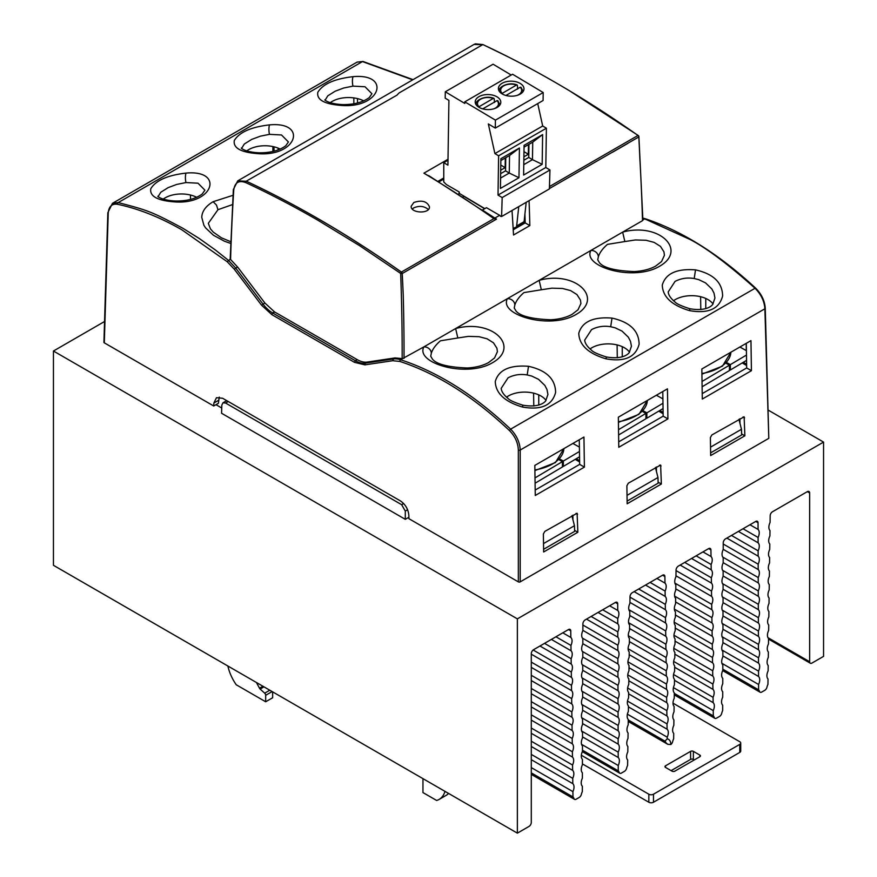 <?xml version="1.0" encoding="UTF-8"?>
<svg xmlns="http://www.w3.org/2000/svg" width="877" height="877" viewBox="0 0 877 877"><rect width="100%" height="100%" fill="white"/><g stroke="black" fill="none" stroke-linecap="round" stroke-linejoin="round"><path stroke-width="1.32" d="M648.837 794.211A3.278 1.897 0 0 0 653.475 794.211L653.475 802.247A3.278 1.897 180 0 1 648.837 802.247L648.837 794.211L581.33 755.24M653.475 794.211L739.76 744.387A3.278 1.897 0 0 0 740.725 743.049A3.278 1.897 0 0 0 739.76 741.712L672.999 703.168M665.533 767.43A1.973 1.14 180 0 1 664.963 766.619A1.973 1.14 180 0 1 665.533 765.818L665.533 767.43L672.034 771.179A1.973 1.14 180 0 0 674.819 771.179L699.868 756.708A1.973 1.14 180 0 0 700.449 755.908A1.973 1.14 180 0 0 699.868 755.108L699.868 756.708M699.868 755.108L693.367 751.359A1.973 1.14 180 0 0 690.594 751.359L665.533 765.818M740.725 743.049L740.725 751.085A3.278 1.897 180 0 1 739.76 752.422L739.76 744.387M653.475 802.247L739.76 752.422M648.837 802.247L582.427 763.911M690.594 751.359L690.594 759.394A1.973 1.14 180 0 1 693.367 759.394L694.299 759.931M690.594 759.394L671.102 770.642M269.798 690.221L264.679 693.17A1.973 1.14 60 0 1 265.687 695.297L265.687 701.775L236.231 684.762A32.8 18.943 60 0 1 227.877 666.016M264.679 693.17L260.14 689.059A1.973 1.14 60 0 1 259.493 688.204L256.424 682.492M422.955 778.644L422.955 792.578L436.647 800.471A32.8 18.943 60 0 0 439.125 799.418A32.8 18.943 60 0 0 445.001 791.361M448.585 793.433A32.8 18.943 60 0 1 446.086 795.406L439.125 799.418M272.648 691.865L272.648 697.752L265.687 701.775M807.322 491.646A3.278 1.897 -60 0 1 808.967 491.482A3.278 1.897 -60 0 1 809.646 492.984L807.322 491.646L772.494 511.751A3.278 1.897 -60 0 0 770.17 515.731L770.083 522.429A8.2 4.736 -60 0 0 769.984 530.53L769.907 535.924A8.2 4.736 -60 0 0 769.798 544.025L769.732 549.419A8.2 4.736 -60 0 0 769.622 557.52L769.557 562.924A8.2 4.736 -60 0 0 769.447 571.015L769.37 576.419A8.2 4.736 -60 0 0 769.261 584.51L769.195 589.914A8.2 4.736 -60 0 0 769.085 598.004L769.019 603.409A8.2 4.736 -60 0 0 768.91 611.499L768.833 616.904A8.2 4.736 -60 0 0 768.734 625.005L768.658 630.399A8.2 4.736 -60 0 0 768.548 638.5L768.482 643.893A8.2 4.736 -60 0 0 768.373 651.995L768.307 657.388A8.2 4.736 -60 0 0 768.197 665.49L768.12 670.883A8.2 4.736 -60 0 0 768.022 678.984L767.945 684.378A8.2 4.736 -60 0 0 766.969 687.129A3.278 1.897 -60 0 1 764.755 690.331L761.751 692.052A3.278 1.897 -60 0 1 760.118 692.216A3.278 1.897 -60 0 1 759.526 691.427A8.2 4.736 -60 0 0 758.594 689.837L758.583 684.488A8.2 4.736 -60 0 0 758.55 676.474L758.539 671.124A8.2 4.736 -60 0 0 758.506 663.1L758.495 657.761A8.2 4.736 -60 0 0 758.462 649.736L758.452 644.387A8.2 4.736 -60 0 0 758.419 636.373L758.408 631.023A8.2 4.736 -60 0 0 758.375 622.999L758.364 617.66A8.2 4.736 -60 0 0 758.331 609.636L758.309 604.286A8.2 4.736 -60 0 0 758.287 596.272L758.265 590.923A8.2 4.736 -60 0 0 758.243 582.898L758.221 577.559A8.2 4.736 -60 0 0 758.199 569.535L758.177 564.185A8.2 4.736 -60 0 0 758.156 556.171L758.134 550.822A8.2 4.736 -60 0 0 758.112 542.797L758.09 537.458A8.2 4.736 -60 0 0 758.068 529.434L758.046 522.758A3.278 1.897 -60 0 0 757.366 521.267A3.278 1.897 -60 0 0 755.722 521.431L725.553 538.851A3.278 1.897 -60 0 0 723.229 542.863L723.207 549.561A8.2 4.736 -60 0 0 723.185 557.608L723.163 562.979A8.2 4.736 -60 0 0 723.141 571.026L723.119 576.397A8.2 4.736 -60 0 0 723.087 584.444L723.076 589.815A8.2 4.736 -60 0 0 723.043 597.862L723.032 603.233A8.2 4.736 -60 0 0 722.999 611.28L722.988 616.652A8.2 4.736 -60 0 0 722.955 624.698L722.944 630.07A8.2 4.736 -60 0 0 722.911 638.116L722.9 643.488A8.2 4.736 -60 0 0 722.867 651.534L722.856 656.906A8.2 4.736 -60 0 0 722.823 664.952L722.801 670.324A8.2 4.736 -60 0 0 722.78 678.381L722.758 683.742A8.2 4.736 -60 0 0 722.736 691.8L722.714 697.16A8.2 4.736 -60 0 0 722.692 705.218L722.67 710.578A8.2 4.736 -60 0 0 721.738 713.242A3.278 1.897 -60 0 1 719.524 716.443L716.52 718.164A3.278 1.897 -60 0 1 714.887 718.329A3.278 1.897 -60 0 1 714.295 717.539L674.281 694.431M357.553 102.982L357.487 98.597M362.541 100.307L362.541 101.381M274.052 151.195L273.975 146.81M278.108 148.125L278.108 149.945M190.539 199.408L190.473 195.023M195.527 196.733L195.527 197.807M516.104 227.11L523.317 222.944A3.278 1.897 60 0 0 523.426 222.89A3.278 1.897 60 0 0 524.084 221.695L526.189 202.324L518.767 206.61L516.663 225.97A3.278 1.897 60 0 1 516.005 227.176A3.278 1.897 60 0 1 515.895 227.231L513.144 228.437M511.214 75.038L493.082 64.207L445.297 91.789L445.198 98.158L448.914 100.384L447.917 165.15L443.773 162.673L447.994 160.239M545.801 167.496L549.956 169.985L502.17 197.566L498.015 195.089L545.801 167.496L546.404 128.206L542.688 125.992L494.902 153.585L488.336 123.942L495.297 128.097L543.082 100.504L543.203 92.545L512.585 74.249L464.799 101.842L464.777 103.431L445.297 91.789M543.203 92.545L495.417 120.127L464.799 101.842M520.236 94.08A12.793 7.509 -179.1 0 1 506.248 95.56A12.793 7.509 -179.1 0 1 498.399 88.489A12.793 7.509 -179.1 0 1 511.313 81.166A12.793 7.509 -179.1 0 1 523.986 88.873A12.793 7.509 -179.1 0 1 520.236 94.08M497.04 107.476A12.793 7.509 -179.1 0 1 483.052 108.956A12.793 7.509 -179.1 0 1 475.202 101.875A12.793 7.509 -179.1 0 1 488.116 94.563A12.793 7.509 -179.1 0 1 500.789 102.269A12.793 7.509 -179.1 0 1 497.04 107.476M482.734 108.869L497.007 100.636L497.939 101.052M494.464 102.466L494.233 98.838L493.291 98.41L478.535 107.038M494.233 98.838L493.291 98.41A10.48 6.15 0.9 0 0 480.563 99.233A10.48 6.15 0.9 0 0 478.941 106.698M495.297 128.097L495.417 120.127M542.688 125.992L537.733 103.596M546.404 128.206L498.618 155.799L494.902 153.585M498.015 195.089L498.618 155.799M542.622 134.598L542.172 164.328L523.613 175.049L524.073 145.319L542.622 134.598L532.734 142.14L532.46 159.658L542.172 164.328M519.425 147.994L518.976 177.724L500.416 188.434L500.877 158.704L519.425 147.994L509.537 155.525L509.263 173.054L518.976 177.724M500.844 160.546L509.537 155.525M505.755 157.707L505.558 170.84L509.263 173.054L500.581 178.064M500.701 170.215L505.141 167.65L505.295 157.981M505.558 170.84L500.646 173.668M505.141 167.65L500.778 165.04M502.17 197.566L501.6 216.52L518.767 206.61M526.189 202.324L549.386 188.928L549.956 169.985M458.879 194.497L458.879 194.146A21.015 12.135 180 0 1 459.263 191.997L446.437 184.587L443.762 181.956L443.773 162.673M463.166 197.281L463.374 195.812L459.285 193.379L459.263 191.997M463.188 195.922L484.641 208.748M514.591 227.801L514.569 229.018M463.374 195.812L484.828 208.638M523.383 223.931L523.394 222.901M524.04 147.15L532.734 142.14M528.952 144.321L528.754 157.443L532.46 159.658L523.777 164.679M523.898 156.83L528.338 154.253L528.491 144.584M528.754 157.443L523.843 160.283M528.338 154.253L523.975 151.644M505.93 95.472L520.204 87.24L521.135 87.656M517.66 89.081L517.43 85.442L516.487 85.025L501.732 93.642M517.43 85.442L516.487 85.025A10.48 6.15 0.9 0 0 503.76 85.847A10.48 6.15 0.9 0 0 502.137 93.302M482.295 210.096A1.315 0.745 120.9 0 0 482.394 210.041L486.461 207.696L499.649 215.314A1.315 0.756 60 0 1 500.438 216.268L501.6 216.52M628.261 719.951L664.963 741.153L667.233 738.84L667.211 737.173L627.395 714.185M664.963 741.153A8.2 4.736 -60 0 1 665.939 742.775L667.792 744.31L670.828 744.518A3.278 1.897 -60 0 0 672.67 741.58A8.2 4.736 -60 0 1 673.646 738.818L673.722 733.413A8.2 4.736 -60 0 1 673.832 725.312L673.909 719.918A8.2 4.736 -60 0 1 674.029 711.806L674.106 706.413A8.2 4.736 -60 0 1 674.227 698.311L674.303 692.907A8.2 4.736 -60 0 1 674.413 684.805L674.49 679.401A8.2 4.736 -60 0 1 674.61 671.3L674.687 665.895A8.2 4.736 -60 0 1 674.797 657.794L674.873 652.4A8.2 4.736 -60 0 1 674.994 644.288L675.071 638.894A8.2 4.736 -60 0 1 675.18 630.793L675.257 625.389A8.2 4.736 -60 0 1 675.378 617.287L675.454 611.883A8.2 4.736 -60 0 1 675.564 603.782L675.641 598.377A8.2 4.736 -60 0 1 675.761 590.276L675.838 584.882A8.2 4.736 -60 0 1 675.948 576.77L676.046 570.072A3.278 1.897 -60 0 1 678.37 566.093L708.594 548.64A3.278 1.897 -60 0 1 710.238 548.476A3.278 1.897 -60 0 1 710.918 549.934L708.638 548.618M615.38 602.455A3.278 1.897 -60 0 1 617.024 602.302A3.278 1.897 -60 0 1 617.704 603.793L615.391 602.455L585.211 619.875A3.278 1.897 120 0 0 582.887 623.887L582.865 630.585A8.2 4.736 -60 0 0 582.843 638.631L582.821 644.003A8.2 4.736 120 0 0 582.799 652.049L582.777 657.421A8.2 4.736 -60 0 0 582.756 665.479L582.734 670.839A8.2 4.736 120 0 0 582.701 678.897L582.69 684.257A8.2 4.736 -60 0 0 582.657 692.315L582.646 697.675A8.2 4.736 120 0 0 582.613 705.733L582.602 711.094A8.2 4.736 -60 0 0 582.569 719.151L582.558 724.512A8.2 4.736 120 0 0 582.525 732.569L582.514 737.93A8.2 4.736 -60 0 0 582.481 745.987L582.471 751.348A8.2 4.736 120 0 0 582.438 759.405L582.416 764.766A8.2 4.736 -60 0 0 582.394 772.823L582.372 778.184A8.2 4.736 120 0 0 582.35 786.241L582.328 791.602A8.2 4.736 -60 0 0 581.396 794.266A3.278 1.897 120 0 1 579.182 797.467L576.178 799.199A3.278 1.897 120 0 1 574.545 799.353A3.278 1.897 120 0 1 573.953 798.563A8.2 4.736 120 0 0 572.988 796.941L572.911 791.624A8.2 4.736 -60 0 0 572.802 783.654L572.736 778.337A8.2 4.736 120 0 0 572.626 770.357L572.56 765.04A8.2 4.736 -60 0 0 572.451 757.07L572.374 751.753A8.2 4.736 120 0 0 572.275 743.784L572.199 738.467A8.2 4.736 -60 0 0 572.089 730.486L572.023 725.18A8.2 4.736 120 0 0 571.914 717.2L571.848 711.883A8.2 4.736 -60 0 0 571.738 703.913L571.661 698.596A8.2 4.736 120 0 0 571.563 690.627L571.486 685.31A8.2 4.736 -60 0 0 571.376 677.329L571.311 672.023A8.2 4.736 120 0 0 571.201 664.042L571.124 658.726A8.2 4.736 -60 0 0 571.026 650.756L570.949 645.439A8.2 4.736 120 0 0 570.839 637.469L570.752 630.859A3.278 1.897 -60 0 0 570.072 629.401A3.278 1.897 -60 0 0 568.439 629.565L533.611 649.671A3.278 1.897 120 0 0 531.287 653.694L531.287 822.44A3.278 1.897 120 0 1 528.963 826.452L517.364 833.15L53.442 565.303L53.442 351.019L104.549 321.508M714.295 717.539A8.2 4.736 -60 0 0 713.319 715.906L713.242 710.6A8.2 4.736 -60 0 0 713.133 702.63L713.056 697.314A8.2 4.736 -60 0 0 712.935 689.344L712.858 684.038A8.2 4.736 -60 0 0 712.749 676.068L712.672 670.752A8.2 4.736 -60 0 0 712.552 662.782L712.475 657.476A8.2 4.736 -60 0 0 712.365 649.506L712.288 644.189A8.2 4.736 -60 0 0 712.168 636.22L712.091 630.914A8.2 4.736 -60 0 0 711.971 622.944L711.894 617.627A8.2 4.736 -60 0 0 711.784 609.658L711.707 604.341A8.2 4.736 -60 0 0 711.587 596.371L711.51 591.065A8.2 4.736 -60 0 0 711.4 583.095L711.324 577.779A8.2 4.736 -60 0 0 711.203 569.809L711.126 564.503A8.2 4.736 -60 0 0 711.017 556.533L710.918 549.934M517.364 833.15L517.364 618.866L823.558 442.085L823.558 656.369L811.959 663.067A3.278 1.897 -60 0 1 810.326 663.231A3.278 1.897 -60 0 1 809.646 661.729L809.646 492.984M667.211 737.173A8.2 4.736 -60 0 0 667.09 729.204L667.013 723.898A8.2 4.736 120 0 0 666.904 715.928L666.827 710.611A8.2 4.736 -60 0 0 666.706 702.641L666.63 697.336A8.2 4.736 120 0 0 666.52 689.366L666.443 684.049A8.2 4.736 -60 0 0 666.323 676.079L666.246 670.773A8.2 4.736 120 0 0 666.136 662.804L666.06 657.487A8.2 4.736 -60 0 0 665.939 649.517L665.862 644.211A8.2 4.736 120 0 0 665.753 636.242L665.676 630.925A8.2 4.736 -60 0 0 665.555 622.955L665.479 617.638A8.2 4.736 120 0 0 665.358 609.668L665.281 604.363A8.2 4.736 -60 0 0 665.172 596.393L665.095 591.076A8.2 4.736 120 0 0 664.974 583.106L664.887 576.518A3.278 1.897 -60 0 0 664.207 575.06A3.278 1.897 -60 0 0 662.563 575.213L632.328 592.677A3.278 1.897 120 0 0 630.015 596.645L629.916 603.354A8.2 4.736 -60 0 0 629.807 611.455L629.73 616.86A8.2 4.736 120 0 0 629.609 624.961L629.533 630.355A8.2 4.736 -60 0 0 629.412 638.467L629.335 643.861A8.2 4.736 120 0 0 629.226 651.962L629.149 657.366A8.2 4.736 -60 0 0 629.028 665.468L628.952 670.872A8.2 4.736 120 0 0 628.842 678.973L628.765 684.378A8.2 4.736 -60 0 0 628.645 692.479L628.568 697.873A8.2 4.736 120 0 0 628.458 705.985L628.381 711.379A8.2 4.736 -60 0 0 628.261 719.48L628.184 724.884A8.2 4.736 120 0 0 628.075 732.986L627.998 738.39A8.2 4.736 -60 0 0 627.877 746.491L627.8 751.896A8.2 4.736 120 0 0 627.691 759.997L627.614 765.391A8.2 4.736 -60 0 0 626.627 768.153A3.278 1.897 120 0 1 624.413 771.354L621.409 773.076A3.278 1.897 120 0 1 619.776 773.24A3.278 1.897 120 0 1 619.184 772.451A8.2 4.736 -60 0 0 618.263 770.861L618.241 765.511A8.2 4.736 120 0 0 618.208 757.498L618.197 752.148A8.2 4.736 -60 0 0 618.164 744.134L618.153 738.785A8.2 4.736 120 0 0 618.121 730.76L618.11 725.422A8.2 4.736 -60 0 0 618.077 717.397L618.066 712.047A8.2 4.736 120 0 0 618.033 704.034L618.022 698.684A8.2 4.736 -60 0 0 617.989 690.659L617.978 685.321A8.2 4.736 120 0 0 617.945 677.296L617.923 671.946A8.2 4.736 -60 0 0 617.901 663.933L617.879 658.583A8.2 4.736 120 0 0 617.857 650.559L617.836 645.22A8.2 4.736 -60 0 0 617.814 637.195L617.792 631.846A8.2 4.736 -60 0 0 617.77 623.832L617.748 618.482A8.2 4.736 120 0 0 617.726 610.458L617.704 603.793M711.017 556.533L702.97 551.885M711.126 564.503L696.13 555.843M711.203 569.809L691.569 558.474M711.324 577.779L684.718 562.42M711.4 583.095L680.157 565.062M711.51 591.065L676.035 570.587M711.587 596.371L675.97 575.805M711.707 604.341L674.906 583.095M711.784 609.658L675.783 588.873M711.894 617.627L674.61 596.097M711.971 622.944L675.597 601.94M712.091 630.914L674.369 609.131M712.168 636.22L675.411 614.996M712.288 644.189L674.161 622.177M712.365 649.506L675.224 628.064M712.475 657.476L673.974 635.244M712.552 662.782L675.038 641.12M712.672 670.752L673.81 648.322M712.749 676.068L674.851 654.187M712.858 684.038L673.668 661.411M712.935 689.344L674.665 667.254M713.056 697.314L673.536 674.501M713.133 702.63L674.479 680.311M713.242 710.6L673.426 687.612M713.319 715.906L674.292 693.378M758.112 542.797L738.412 531.429M758.09 537.458L743.027 528.765M758.134 550.822L731.473 535.43M758.156 556.171L726.858 538.105M758.177 564.185L723.229 544.014M758.199 569.535L723.207 549.331M758.221 577.559L722.736 557.07M758.243 582.898L723.163 562.65M758.265 590.923L722.593 570.324M758.287 596.272L723.119 575.97M758.309 604.286L722.473 583.6M758.331 609.636L723.076 589.278M758.364 617.66L722.352 596.875M758.375 622.999L723.032 602.598M758.408 631.023L722.253 610.151M758.419 636.373L722.988 615.917M758.452 644.387L722.155 623.437M758.462 649.736L722.944 629.226M758.495 657.761L722.067 636.724M758.506 663.1L722.9 642.545M758.539 671.124L721.979 650.021M758.55 676.474L722.856 655.864M758.583 684.488L721.892 663.308M758.594 689.837L722.812 669.173M768.351 410.206L823.558 442.085M53.442 351.019L517.364 618.866M667.09 729.204L628.447 706.895M666.904 715.928L628.634 693.828M667.013 723.898L627.504 701.085M666.706 702.641L628.809 680.76M666.827 710.611L627.625 687.985M666.52 689.366L628.995 667.704M666.63 697.336L627.779 674.895M666.323 676.079L629.182 654.637M666.443 684.049L627.932 661.817M666.136 662.804L629.368 641.58M666.246 670.773L628.118 648.761M665.939 649.517L629.554 628.513M666.06 657.487L628.338 635.704M665.753 636.242L629.741 615.446M665.862 644.211L628.579 622.681M665.555 622.955L629.927 602.389M665.676 630.925L628.864 609.679M665.358 609.668L634.126 591.635M665.479 617.638L630.004 597.16M665.172 596.393L645.527 585.058M665.281 604.363L638.686 589.004M665.095 591.076L650.087 582.416M617.814 637.195L586.516 619.129M617.792 631.846L591.131 616.454M617.748 618.482L602.685 609.789M617.77 623.832L598.07 612.453M617.857 650.559L582.865 630.366M617.836 645.22L582.887 625.038M617.901 663.933L582.821 643.674M617.879 658.583L582.394 638.094M617.945 677.296L582.777 656.994M617.923 671.946L582.262 651.359M617.726 610.458L609.625 605.788M617.989 690.659L582.734 670.302M617.978 685.321L582.131 664.623M618.033 704.034L582.69 683.621M618.022 698.684L582.021 677.899M618.077 717.397L582.646 696.941M618.066 712.047L581.911 691.175M618.121 730.76L582.602 710.249M618.11 725.422L581.813 704.461M618.164 744.134L582.558 723.569M618.153 738.785L581.725 717.748M618.208 757.498L582.514 736.888M618.197 752.148L581.637 731.045M618.263 770.861L582.471 750.197M618.241 765.511L581.55 744.332M572.802 783.654L531.287 759.679M572.911 791.624L531.287 767.594M572.626 770.357L531.287 746.491M572.736 778.337L531.287 754.406M572.451 757.07L531.287 733.304M572.56 765.04L531.287 741.218M572.275 743.784L531.287 720.116M572.374 751.753L531.287 728.031M572.089 730.486L531.287 706.928M572.199 738.467L531.287 714.843M571.914 717.2L531.287 693.74M572.023 725.18L531.287 701.655M571.738 703.913L531.287 680.563M571.848 711.883L531.287 688.467M570.839 637.469L562.793 632.821M570.949 645.439L555.941 636.779M571.563 690.627L531.287 667.375M571.661 698.596L531.287 675.29M572.988 796.941L531.287 772.867M571.376 677.329L531.287 654.187M571.486 685.31L531.287 662.102M571.201 664.042L539.958 646.009M571.311 672.023L533.15 649.989M571.026 650.756L551.381 639.41M571.124 658.726L544.529 643.367M664.974 583.106L656.939 578.469M758.068 529.434L749.967 524.764M710.622 452.872L741.646 434.959L741.471 429.291L710.534 447.149M738.938 419.327L741.471 429.291M743.29 362.3L746.623 364.229M627.11 501.085L658.134 483.172L657.969 477.505L627.033 495.362M655.437 467.54L657.969 477.505M659.778 410.513L663.111 412.442M543.608 549.298L574.632 531.385L574.457 525.718L543.521 543.576M407.597 509.745L405.295 511.083L401.644 504.692L225.597 403.047L222.955 402.795L221.826 405.152L221.574 413.264L405.295 519.327L408.901 517.255M571.925 515.753L574.457 525.718M405.295 511.083L405.295 519.327M216.005 404.692L221.738 408.002M576.277 458.726L579.598 460.655M232.471 204.593L217.956 209.713L208.309 223.35L210.447 228.897L213.33 232.164L221.453 237.82L230.761 241.712M230.695 243.433L224.38 241.186L213.44 235.244L205.635 227.932L203.913 225.323L201.754 217.343C202.028 211.269 205.81 206.051 213.122 201.699L233.008 195.308M325.17 100.406L325.06 99.912C323.821 99.09 327.461 103.924 342.775 104.593C354.067 104.659 362.903 102.313 369.272 97.555L371.925 93.74L365.018 86.757L352.971 86.132L343.674 88.018L335.189 91.197L327.812 95.812L325.181 100.066M353.091 76.661C391.142 73.164 381.035 108.255 342.008 105.492C324.545 104.275 316.476 99.868 317.825 92.26C322.879 83.995 334.641 78.787 353.091 76.661A6.556 1.776 -93.6 0 0 352.971 86.132M241.668 148.619L241.548 148.125C240.309 147.303 243.949 152.138 259.263 152.806C270.555 152.872 279.39 150.526 285.77 145.757L288.412 141.953L281.506 134.97L269.469 134.345L260.403 136.165L251.688 139.41L244.31 144.025L241.668 148.279M269.59 124.874C307.641 121.377 297.522 156.468 258.496 153.705C241.032 152.488 232.975 148.081 234.312 140.473C239.377 132.208 251.14 127.001 269.59 124.874A6.556 1.776 -93.6 0 0 269.469 134.345M158.156 196.832L158.046 196.338C156.808 195.516 160.447 200.351 175.762 201.019C187.053 201.085 195.889 198.739 202.258 193.97L204.9 190.166L197.994 183.183L185.957 182.559L176.661 184.444L168.176 187.623L160.798 192.238L158.167 196.492M186.077 173.087C224.128 169.59 214.021 204.681 174.994 201.918C157.531 200.701 149.463 196.295 150.8 188.687C155.865 180.421 167.628 175.214 186.077 173.087A6.556 1.776 -93.6 0 0 185.957 182.559M606.062 358.846C588.292 353.584 579.193 345.067 578.765 333.293C582.142 321.716 593.225 316.652 612.003 318.088C629.905 322.089 638.938 330.804 639.114 344.222C635.672 357.235 624.654 362.113 606.062 358.846L606.347 356.961C625.235 360.206 629.609 352.072 629.258 352.543L631.44 346.24L630.497 341.339L628.36 337.207L622.056 331.111L615.226 327.845L610.699 326.737C603.869 325.586 597.489 326.54 591.547 329.62L584.696 340.133M689.574 310.633C671.793 305.371 662.694 296.854 662.278 285.08C665.643 273.514 676.726 268.439 695.516 269.875C713.407 273.876 722.451 282.591 722.615 296.009C719.184 309.022 708.167 313.9 689.574 310.633L689.859 308.748C708.748 311.993 713.122 303.859 712.76 304.33L714.941 298.027L714.01 293.126L711.872 288.993L705.557 282.898L698.728 279.642L694.211 278.524C687.382 277.373 681.001 278.327 675.06 281.407L668.208 291.92M522.56 407.06C504.779 401.798 495.68 393.28 495.264 381.506C498.629 369.93 509.712 364.865 528.502 366.301C546.393 370.302 555.426 379.017 555.601 392.436C552.17 405.448 541.153 410.315 522.56 407.06L522.845 405.174C541.734 408.419 546.108 400.285 545.746 400.756L547.928 394.453L546.996 389.552L544.858 385.42L538.544 379.324L531.714 376.058L527.198 374.95C520.368 373.799 513.988 374.753 508.046 377.834L501.195 388.347M431.309 353.288A6.556 5.679 -158.2 0 0 423.898 346.875L455.634 328.546L457.827 337.974L440.44 340.802C435.628 344.968 432.591 349.123 431.309 353.288L430.717 356.237L432.504 359.219C436.713 364.295 448.268 367.211 467.156 367.989C475.619 367.54 482.734 365.742 488.533 362.596L494.529 357.98L497.412 351.699L496.93 348.246L493.455 342.797L487.097 338.807L479.028 336.691L468.34 336.384L457.827 337.974M482.876 44.639A1.315 0.833 -64.9 0 1 483.183 44.683L473.997 44.453L475.389 43.85L482.865 44.563A1071.486 618.625 60 0 1 637.996 135.453A1.315 0.756 60 0 1 638.829 136.933A2175.486 1256.028 60 0 1 639.837 158.288A2176.1 1235.254 -120.9 0 1 642.512 220.664L622.659 232.12C659.296 222.1 687.919 250.329 659.427 266.345C633.369 281.802 581.977 266.652 590.912 250.449A6.556 5.679 21.8 0 1 598.333 256.862L597.73 259.811L599.517 262.804C603.738 267.869 615.281 270.796 634.181 271.563C642.633 271.114 649.758 269.316 655.547 266.17L661.543 261.554L664.426 255.273L663.944 251.82L660.469 246.371L654.11 242.381L646.042 240.265L635.365 239.958L624.852 241.548L622.659 232.12L539.147 280.333C575.783 270.313 604.406 298.542 575.926 314.558C549.857 330.015 498.476 314.865 507.399 298.662A6.556 5.679 21.8 0 1 514.821 305.075L514.229 308.024L516.016 311.017C520.225 316.082 531.78 319.009 550.668 319.776C559.12 319.327 566.246 317.529 572.045 314.383L578.031 309.767L580.914 303.486L580.442 300.033L576.967 294.584L570.609 290.594L562.53 288.478L551.852 288.171L541.339 289.761L539.147 280.333L455.634 328.546C492.282 318.526 520.894 346.755 492.414 362.771C466.356 378.228 414.964 363.078 423.898 346.875L402.532 358.649A1.37 0.559 171.7 0 1 402.17 358.583A2174.521 1277.186 -119.1 0 0 400.668 273.427L359.449 245.582L317.715 220.138A1070.017 628.458 -119.1 0 0 245.757 182.613C238.796 180.015 234.795 182.515 233.742 190.112A1.315 0.789 -176.4 0 1 233.359 189.509L230.202 258.814M624.852 241.548L607.465 244.376C602.652 248.531 599.605 252.697 598.333 256.862M541.339 289.761L523.953 292.589C519.14 296.744 516.093 300.91 514.821 305.075M701.841 368.987L750.964 340.627L751.425 370.697L702.291 399.057L701.841 368.987M765.259 308.222L768.8 438.347L520.204 581.868A1.315 0.756 180 0 1 518.34 581.868L518.34 450.044C518.022 442.775 515.051 436.264 509.416 430.53C473.514 396.645 437.009 373.613 399.901 361.445L392.743 360.71L393.4 358.967A32.997 19.195 59.8 0 1 400.636 359.756L400.745 359.8C415.775 364.689 430.969 371.563 446.349 380.388C467.452 392.457 488.884 408.715 510.633 429.149L755.503 288.029C761.466 293.981 764.711 300.712 765.259 308.222A1.315 0.756 178.3 0 1 764.876 308.781C764.349 301.096 761.017 294.212 754.878 288.127C728.272 264.383 706.73 248.202 690.254 239.574L644.683 218.833A32.975 18.724 -120.8 0 0 642.841 218.329M412.705 79.851L362.475 61.576L357.06 62.124L112.453 203.332L118.22 202.587C147.939 210.337 151.403 211.51 182.855 228.261L199.211 238.467L215.479 250.055L228.36 260.283L235.727 268.099L234.334 269.261L227.209 261.73L181.923 229.851C160.02 217.244 138.577 208.715 117.573 204.297C111.861 203.486 108.748 206.479 108.222 213.264L104.308 342.83A1.315 0.756 180 0 1 103.924 342.271L107.838 212.705A1.315 0.756 1.7 0 0 108.222 213.264M518.34 581.868L408.923 518.691L408.868 515.621C408.32 509.318 405.492 504.418 400.394 500.899L222.626 398.268L216.487 397.687L213.867 403.036L213.725 405.996L104.308 342.83M392.743 360.71L364.887 364.865L354.451 362.333L271.903 314.679L261.576 305.218L234.334 269.261M509.416 430.53L510.633 429.149C516.619 435.31 519.809 442.282 520.204 450.044A1.315 0.734 180 0 1 518.34 450.044M354.451 362.333L355.382 360.732C359.296 362.892 362.607 363.692 365.325 363.144L364.887 364.865M107.838 212.705L112.453 203.343M227.209 261.73L230.289 259.175L237.59 267.025L235.727 268.099L263.001 304.067A26.376 15.49 -119.1 0 0 272.615 312.946L274.479 311.872A26.376 15.227 -120 0 0 274.698 312.004L357.257 359.658A26.376 15.49 -119.1 0 0 367.189 362.069L395.034 357.926L402.17 358.583M271.684 314.547L272.615 312.957L355.306 360.688L357.257 359.658M667.912 418.91L618.778 447.27L618.34 417.2L667.452 388.84L667.912 418.91L663.165 416.169L618.702 441.844M584.4 467.123L535.266 495.483L534.827 465.413L583.95 437.053L584.4 467.123L579.664 464.382L535.189 490.057M626.891 485.77L628.338 483.183L660.622 465.04L661.357 484.027L627.154 503.771L626.891 485.77M543.378 533.972L544.836 531.396L577.11 513.253L577.855 532.24L543.641 551.984L543.378 533.972M710.392 437.557L711.85 434.97L744.124 416.827L744.869 435.814L710.655 455.569L710.392 437.557M219.261 397.117L218.384 403.31L213.725 405.996M393.4 358.956L395.034 357.926M261.576 305.218L264.865 302.993L274.479 311.872M264.865 302.993L237.601 267.014M445.549 248.63L460.732 239.87L445.549 248.63M233.359 189.509L237.733 180.87L246.273 181.243A1.315 0.833 115 0 0 245.757 182.613M402.17 273.503A1.239 0.713 -120 0 0 401.392 272.111L400.668 273.427L402.17 273.503L403.234 294.913A2176.155 1277.394 60.9 0 1 404.034 358.342M246.262 181.166A1071.486 618.625 60 0 1 401.392 272.056A1.315 0.756 60 0 1 402.225 273.536A2175.486 1256.028 60 0 1 403.234 294.913M401.392 272.111C349.364 235.507 297.665 205.218 246.273 181.243M612.563 152.214L627.768 143.433L612.563 152.214M705.766 298.454L705.766 308.627M700.8 309.581L700.602 296.711M363.747 100.877A23.076 13.319 0 0 0 330.234 102.697M673.503 300.756A23.076 13.319 180 0 1 675.323 299.572A23.076 13.319 180 0 1 713.034 304.001L713.034 303.99M741.613 433.929L744.869 435.814M739.903 418.767L739.98 423.394M746.294 343.324L746.678 367.956L702.203 393.63M746.678 367.956L751.425 370.697M353.837 97.906L353.837 103.782M746.272 350.603L746.217 343.367M230.585 259.537A2174.916 1277.416 60.9 0 1 233.742 190.112M196.733 197.303A23.076 13.319 0 0 0 163.221 199.123M506.489 397.182A23.076 13.319 180 0 1 508.309 395.998A23.076 13.319 180 0 1 546.02 400.416M230.3 259.164L230.596 258.2M574.599 530.355L577.855 532.24M572.889 515.194L572.955 519.82M579.28 439.75L579.664 464.382M432.054 178.053L423.909 173.186L432.514 178.152M499.649 215.314L494.409 218.34A1.315 0.954 -42 0 1 494.003 218.395L481.495 209.746M482.394 210.041L496.514 219.129L493.894 218.647A1071.332 607.662 -120.9 0 0 423.909 173.186L448.015 159.263M638.829 136.933L549.397 188.566M524.928 213.944A2169.555 1274.27 60.9 0 1 525.18 222.901L513.231 229.796M529.061 200.658A2176.155 1278.14 -119.1 0 1 529.84 225.597L525.18 222.901M529.84 225.597L513.527 235.014A2176.155 1234.29 59.1 0 0 512.015 210.502M496.514 219.129L402.225 273.536M622.253 346.667L622.253 356.84M617.287 357.794L617.101 344.924M280.234 149.09A23.076 13.319 0 0 0 246.733 150.91M590.002 348.969A23.076 13.319 180 0 1 591.822 347.785A23.076 13.319 180 0 1 629.533 352.203M658.101 482.142L661.357 484.027M656.402 466.981L656.467 471.607M662.793 391.537L663.165 416.169M638.511 136.088L638.774 136.9L638.511 136.088M638.061 135.496A1.315 0.669 -54.9 0 1 638.335 135.562L569.699 90.901M246.612 180.969L396.766 95.275M396.766 95.319L399.09 92.94L482.525 44.76M538.752 394.88L538.752 405.053M428.349 209.482C424.194 206.051 419.349 205.503 413.812 207.838L412.3 209M272.911 146.569L272.879 151.48M507.312 396.612L507.312 397.873M413.856 202.477C421.848 199.846 427.055 201.293 429.456 206.819C430.092 214.098 410.535 213.396 411.17 206.27L413.856 202.477M746.634 365.512L742.205 362.946M663.133 413.725L658.693 411.16M579.62 461.927L575.191 459.373M533.786 406.007L533.589 393.137M579.467 451.48L563.33 461.061L563.33 466.421L579.544 456.785M563.33 466.421L562.42 465.906M535.091 483.216L562.42 466.97L562.42 461.609L535.014 477.899M579.401 447.106L572.878 443.444M558.802 459.581L562.42 461.609M563.33 461.061L559.449 458.89M662.968 403.267L646.842 412.859L646.842 418.208L663.056 408.572M646.842 418.208L645.921 417.693M618.592 435.003L645.921 418.757L645.921 413.396L618.515 429.686M662.902 398.892L656.38 395.231M642.315 411.368L645.921 413.396M646.842 412.859L642.951 410.677M746.48 355.053L730.344 364.646L730.344 369.995L746.557 360.359M730.344 369.995L729.434 369.48M702.104 386.79L729.434 370.543L729.434 365.183L702.028 381.473M746.415 350.679L739.892 347.018M725.827 363.166L729.434 365.183M730.344 364.646L726.463 362.464M693.367 751.359L693.367 759.394M272.144 691.569L265.687 695.297M263.966 686.844L260.14 689.059M262.903 686.242L259.493 688.204M524.084 221.695L516.663 225.97M493.926 108.792A10.48 6.15 0.9 0 0 497.007 100.636M499.715 105.196A11.785 6.917 0.9 0 0 499.726 104.374L499.791 105.097M493.904 98.312C484.86 94.771 474.906 100.921 476.2 104.012A11.785 6.917 0.9 0 0 476.189 104.834M517.123 95.396A10.48 6.15 0.9 0 0 520.204 87.24M522.911 91.811A11.785 6.917 0.9 0 0 522.922 90.978L522.988 91.701M517.101 84.916C508.057 81.375 498.103 87.525 499.397 90.627A11.785 6.917 0.9 0 0 499.386 91.449M667.233 738.84A11.478 6.632 -60 0 1 670.828 744.518M665.939 742.775L628.239 721.015M759.526 691.427L722.812 670.225M809.646 661.729L767.956 637.656M619.184 772.451L582.471 751.249M573.953 798.563L531.287 773.931M570.752 630.859L568.471 629.543M664.887 576.518L662.606 575.191M758.046 522.758L755.733 521.431M228.25 401.513L225.597 403.047M403.65 503.53L401.644 504.692M213.122 201.699L216.498 205.086L217.956 209.713M342.775 104.593A6.556 1.469 91.3 0 0 342.008 105.492M259.263 152.806A6.556 1.469 91.3 0 0 258.496 153.705M175.762 201.019A6.556 1.469 91.3 0 0 174.994 201.918M610.699 326.737L612.003 318.088M694.211 278.524L695.516 269.875M527.198 374.95L528.502 366.301M768.8 438.347L764.876 308.781L520.204 450.044L520.204 581.868M642.896 219.897L644.683 218.833L645.845 219.458M117.573 204.297A1.315 0.954 101.8 0 1 118.22 202.587L362.475 61.576A1.315 0.954 -77.7 0 1 363.034 61.478L413.067 79.632M399.901 361.445A1.315 0.899 -72.1 0 1 400.636 359.756M271.903 314.679A1.315 0.756 -60 0 1 272.835 313.078L274.698 312.004M367.189 362.069L365.325 363.144L393.192 358.989M402.532 358.649L400.745 359.8M218.526 400.34L213.867 403.036M744.595 417.803L743.06 416.948M577.581 514.229L576.046 513.374M443.762 179.072L438.938 181.857M438.018 181.287L443.762 177.965M637.996 135.453L549.451 186.571M493.894 218.647L401.392 272.056M661.083 466.016L659.548 465.161M534.904 470.598L555.437 462.574L563.878 448.64A39.366 22.725 180 0 1 540.1 468.877A39.366 22.725 180 0 1 534.893 469.929M618.417 422.385L638.938 414.361L647.379 400.427A39.366 22.725 180 0 1 623.602 420.664A39.366 22.725 180 0 1 618.406 421.716M701.918 374.172L722.451 366.147L730.892 352.214A39.366 22.725 180 0 1 707.114 372.451A39.366 22.725 180 0 1 701.907 373.503M523.426 222.89L516.005 227.176M476.2 104.012L476.112 104.736M499.726 104.374L497.763 100.614M499.397 90.627L499.309 91.34M522.922 90.978L520.96 87.229M667.792 744.31L628.239 721.464M714.887 718.329L674.27 694.88M760.118 692.216L722.681 670.609M768.548 639.103L810.326 663.231M619.776 773.24L582.339 751.633M574.545 799.353L531.287 774.38M226.715 400.625L222.944 402.806M642.841 218.11L645.308 218.757C682.35 231.155 719.085 254.253 755.503 288.029M357.049 62.124L363.034 61.478M489.662 215.172L428.634 175.564M638.335 135.562A1.315 1.315 0 0 1 638.894 136.56L642.896 220.204M483.183 44.683L507.958 56.764M474.04 44.431L237.941 180.739M522.845 405.174C514.426 402.488 509.482 400.23 508.002 398.41C503.661 394.803 501.392 391.427 501.184 388.281M689.859 308.748C681.44 306.062 676.496 303.804 675.016 301.984C670.675 298.377 668.406 295.012 668.208 291.866M606.347 356.961C597.939 354.275 592.995 352.017 591.504 350.197C587.173 346.59 584.904 343.214 584.696 340.079"/></g></svg>
